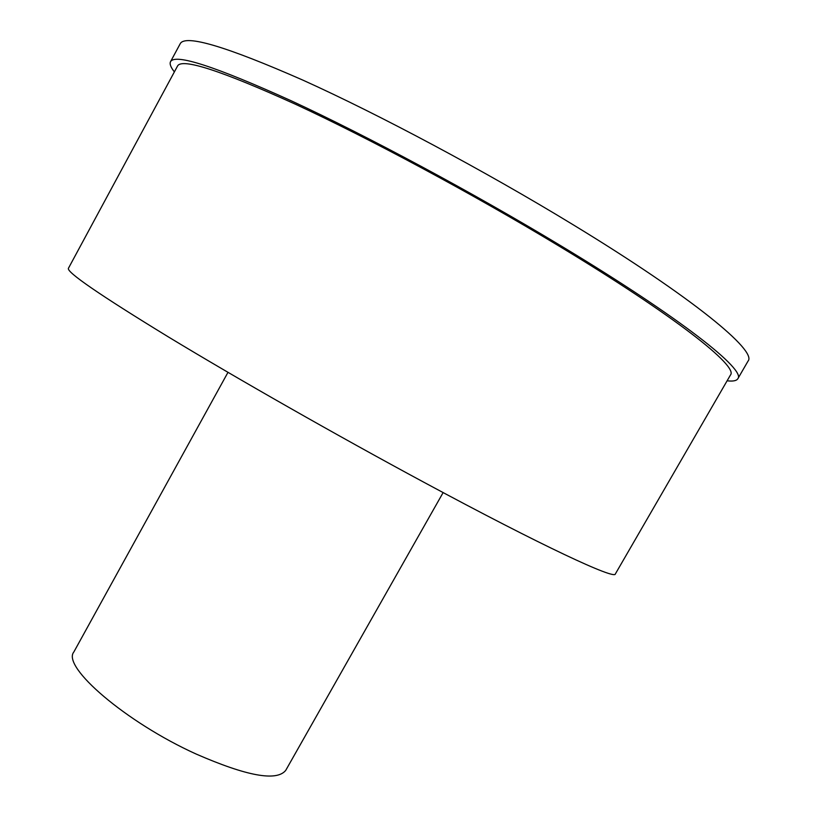 <?xml version="1.0" encoding="UTF-8"?>
<svg xmlns="http://www.w3.org/2000/svg" width="817" height="817" viewBox="0 0 817 817"><rect width="100%" height="100%" fill="white"/><g stroke="black" fill="none" stroke-linecap="round" stroke-linejoin="round"><path stroke-width="1.23" d="M174.378 71.896C170.733 67.27 169.446 63.869 170.528 61.694C174.961 53.34 215.239 66.391 291.373 100.859C366.945 135.847 473.268 192.883 561.381 246.091C681.358 318.385 746.207 370.07 737.822 378.741C736.536 380.804 732.961 381.488 727.11 380.804M170.528 61.694L180.23 43.689C185.245 34.243 226.084 46.365 302.739 80.066C378.792 114.36 485.369 171.223 573.36 224.889C693.184 297.797 757.226 351.044 748.066 361.053L737.822 378.741M227.984 372.338L73.847 651.976C61.469 666.59 125.777 722.228 196.121 754.03C246.826 776.16 276.697 781.614 285.725 770.38L443.131 492.58M68.424 268.303C66.432 272.071 99.684 294.906 168.179 336.798C236.562 378.261 337.084 435.512 424.146 482.398C542.743 546.348 615.13 579.886 615.344 573.973L730.469 374.993C738.65 366.506 675.026 315.913 558.062 245.478C472.287 193.7 368.957 138.277 295.386 104.208C221.223 70.609 181.956 57.874 177.565 65.983L68.424 268.303"/></g></svg>
